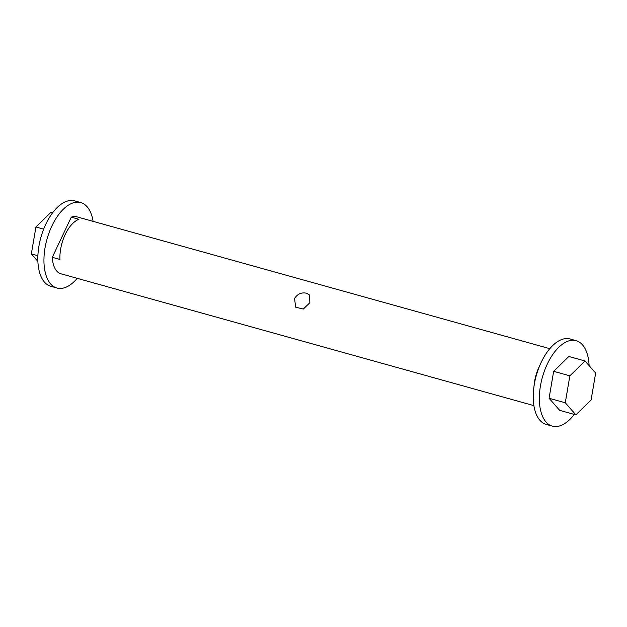 <?xml version="1.0" encoding="UTF-8"?>
<svg xmlns="http://www.w3.org/2000/svg" width="627" height="627" viewBox="0 0 627 627"><rect width="100%" height="100%" fill="white"/><g stroke="black" fill="none" stroke-linecap="round" stroke-linejoin="round"><path stroke-width="0.94" d="M534.016 386.248A29.571 15.142 -74.4 0 1 539.189 366.677A29.571 15.142 -74.4 0 1 539.847 365.329M309.832 302.739L303.319 309.048L295.685 307.199L294.541 298.476C297.488 293.93 301.493 292.174 306.556 293.217L309.573 295.011L309.832 302.739M71.282 217.161L78.924 219.293A29.571 15.142 105.6 0 0 65.192 234.537A29.571 15.142 105.6 0 0 59.941 259.445L52.3 257.313L71.282 217.161A29.571 15.142 -74.4 0 1 76.8 216.817L549.777 348.675M533.898 405.638L60.913 273.78A29.571 15.142 -74.4 0 1 52.3 257.313M93.102 221.362A44.352 22.713 105.6 0 0 80.765 202.576A44.352 22.713 105.6 0 0 51.892 225.955A44.352 22.713 105.6 0 0 56.947 288.02A44.352 22.713 105.6 0 0 77.223 278.325M56.947 288.02L50.834 286.312A44.352 22.713 -74.4 0 1 45.779 224.254A44.352 22.713 -74.4 0 1 74.652 200.867L80.765 202.576M552.348 426.133L546.235 424.424A44.352 22.713 -74.4 0 1 541.179 362.367A44.352 22.713 -74.4 0 1 570.053 338.98L576.166 340.688A44.352 22.713 105.6 0 0 547.293 364.068A44.352 22.713 105.6 0 0 552.348 426.133A44.352 22.713 105.6 0 0 574.246 414.416M589.106 365.619A44.352 22.713 105.6 0 0 576.166 340.688M575.892 414.87L565.28 402.777L569.857 375.832L585.038 360.98L595.65 373.081L591.081 400.026L575.892 414.87L559.684 410.356L549.072 398.255L565.28 402.777M549.072 398.255L553.649 371.317L569.857 375.832M553.649 371.317L568.83 356.465L585.038 360.98M52.754 212.584L51.108 212.13L35.919 226.974L31.35 253.919L37.894 261.381M43.663 229.137L35.919 226.974M37.894 255.745L31.35 253.919"/></g></svg>

